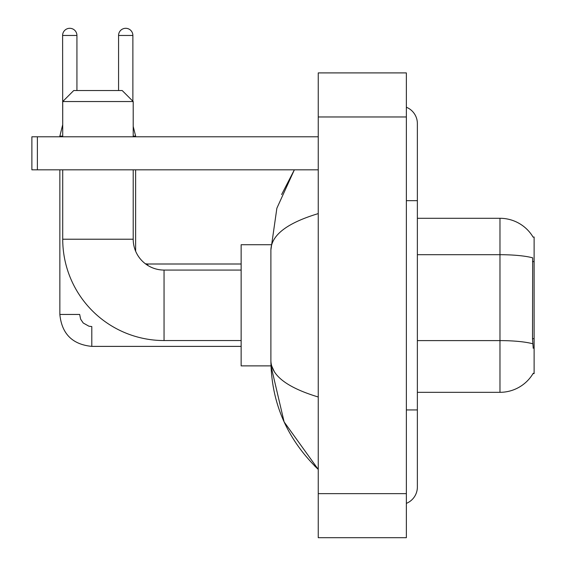 <?xml version="1.0" encoding="UTF-8"?>
<svg xmlns="http://www.w3.org/2000/svg" width="566" height="566" viewBox="0 0 566 566"><rect width="100%" height="100%" fill="white"/><g stroke="black" fill="none" stroke-linecap="round" stroke-linejoin="round"><path stroke-width="0.85" d="M417.368 392.316L499.976 392.316A38.552 38.552 0 0 0 533.229 373.263L533.038 373.588L534.12 373.588L534.12 237.02L533.122 237.154A38.552 38.552 0 0 0 499.976 218.292A38.552 38.552 0 0 1 533.038 237.02A38.552 38.552 0 0 0 499.976 218.292L417.368 218.292M533.229 348.26L532.521 338.687L532.684 257.848A38.552 6.693 180 0 0 499.976 254.7L499.976 218.292A38.552 38.552 0 0 1 533.122 237.154M135.635 169.828L135.635 251.205A30.84 30.84 0 0 0 145.384 263.77A30.84 30.84 0 0 1 135.635 251.205A30.84 30.84 0 0 0 145.384 263.77L147.747 264.004L147.747 265.397A30.84 30.84 0 0 1 145.42 263.791A30.84 30.84 0 0 0 147.747 265.397A30.84 30.84 0 0 1 145.42 263.791M241.144 340.548L164.048 340.548A101.328 101.328 0 0 1 62.72 239.22L62.72 169.828M164.048 340.548L164.048 270.06A30.84 30.84 0 0 1 133.208 239.22L133.208 169.828M73.736 90.532L122.192 90.532L133.208 101.54L62.72 101.54L73.736 90.532M133.208 136.788L133.208 101.54M62.72 136.788L62.72 101.54M270.98 244.724L241.144 244.724L241.144 365.884L270.98 365.884L284.111 421.903L318.248 469.412C287.139 439.216 271.355 402.95 270.888 360.599C271.234 375.421 287.026 387.554 318.248 396.999M62.72 125.114L62.607 35.46A7.16 7.16 0 0 1 69.767 28.3A7.16 7.16 0 0 1 76.926 35.46L76.926 90.532M59.854 136.788L59.854 136.13L62.72 136.13M241.144 346.385L91.798 346.385C72.42 344.468 61.772 333.827 59.854 314.448C61.772 333.827 72.42 344.468 91.798 346.385L91.798 326.561L88.961 326.221L83.23 323.009L80.641 319.174L79.679 314.448L59.854 314.448L59.854 169.828M118.563 90.532L118.563 35.46A7.16 7.16 0 0 1 125.723 28.3A7.16 7.16 0 0 1 132.876 35.46L132.876 101.215M135.635 136.788L135.635 136.13L133.208 136.13M37.384 169.828L31.88 169.828L31.88 136.788L37.384 136.788L37.384 169.828L318.248 169.828M318.248 136.788L37.384 136.788M406.36 409.94L417.368 409.94L417.368 123.572A17.624 17.624 0 0 0 406.36 107.236A17.624 17.624 0 0 1 417.368 123.572A17.624 17.624 0 0 0 406.36 107.236M406.36 503.372A17.624 17.624 0 0 0 417.368 487.036A17.624 17.624 0 0 1 406.36 503.372A17.624 17.624 0 0 0 417.368 487.036A17.624 17.624 0 0 1 406.36 503.372M318.248 213.608C287.089 222.997 271.305 235.138 270.888 250.009L270.888 360.599M318.248 537.7L406.36 537.7L406.36 72.908L318.248 72.908L318.248 537.7M270.888 250.009L276.873 208.224L294.355 169.828L281.606 194.562M274.192 371.388L271.666 365.884M534.12 261.591L532.521 261.591M534.12 338.687L532.521 338.687M499.976 392.316L499.976 254.7L417.368 254.7M532.797 343.788A38.552 6.693 180 0 0 499.976 340.605L417.368 340.605M62.72 239.22L133.208 239.22M62.607 35.46L76.926 35.46M118.563 35.46L132.876 35.46M406.36 200.668L417.368 200.668M318.248 493.644L406.36 493.644M318.248 116.964L406.36 116.964M241.144 270.06L164.048 270.06M62.607 125.114L59.854 136.13M147.747 264.004L241.144 264.004M133.208 126.437L135.635 136.13M417.368 409.94L417.368 487.036M318.248 469.412L314.413 465.712"/></g></svg>
